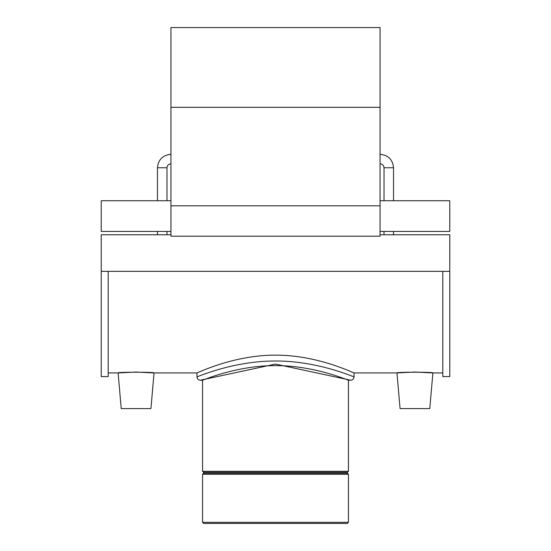 <?xml version="1.0" encoding="UTF-8"?>
<svg xmlns="http://www.w3.org/2000/svg" width="551" height="551" viewBox="0 0 551 551"><rect width="100%" height="100%" fill="white"/><g stroke="black" fill="none" stroke-linecap="round" stroke-linejoin="round"><path stroke-width="0.83" d="M170.934 236.186L170.934 27.55L380.066 27.55L380.066 236.186L170.934 236.186M380.066 234.774L449.781 234.774L449.781 376.581L442.804 376.581L442.804 271.333M170.934 234.774L101.219 234.774L101.219 376.581L108.196 376.581L108.196 271.333M170.934 231.434L101.219 231.434L101.219 200.722L170.934 200.722M380.066 200.722L449.781 200.722L449.781 231.434L380.066 231.434M108.196 372.937L118.107 372.937L121.227 408.587L150.933 408.587L154.053 372.937C155.189 371.966 116.964 371.966 118.107 372.937L136.076 372.042L154.053 372.937L196.955 372.937C196.252 373.592 233.128 354.961 275.5 355.14C317.872 354.961 354.748 373.592 354.045 372.937L396.947 372.937L414.924 372.042L432.893 372.937C434.036 371.966 395.811 371.966 396.947 372.937L400.067 408.587L429.773 408.587L432.893 372.937L442.804 372.937M202.568 522.327L203.691 523.45L347.309 523.45L348.432 522.327L202.568 522.327L202.568 474.266L348.432 474.266L348.432 522.327M202.568 474.266L203.56 473.281L347.44 473.281L347.44 472.29L203.56 472.29L202.568 471.298L202.568 380.224C201.831 380.741 236.234 365.423 275.5 365.63C314.766 365.423 349.169 380.741 348.432 380.224L348.432 471.298L202.568 471.298M350.677 380.224C352.723 380.018 353.838 378.902 354.045 376.856C354.699 377.428 317.961 360.809 275.5 361.001C233.052 360.802 196.314 377.421 196.955 376.856C197.162 378.902 198.277 380.025 200.323 380.224L275.5 364.08L350.677 380.224L348.432 380.224M170.934 163.805C168.53 164.04 167.208 165.355 166.974 167.766L157.469 167.766L157.469 200.722M380.066 163.805C382.47 164.04 383.792 165.355 384.026 167.766L393.531 167.766L393.531 200.722M170.934 205.798L380.066 205.798M170.934 107.328L380.066 107.328M157.469 231.434L157.469 234.774M166.974 167.766L166.974 200.722M166.974 231.434L166.974 234.774M384.026 167.766L384.026 200.722M384.026 231.434L384.026 234.774M393.531 231.434L393.531 234.774M393.531 167.766C392.739 159.583 388.248 155.1 380.066 154.301M170.934 154.301C162.752 155.093 158.268 159.583 157.469 167.766M101.219 271.333L449.781 271.333M347.44 472.29L348.432 471.298M347.44 473.281L348.432 474.266M203.56 473.281L203.56 472.29M202.568 380.224L200.323 380.224M354.045 376.856L354.045 372.937M196.955 376.856L196.955 372.937"/></g></svg>
